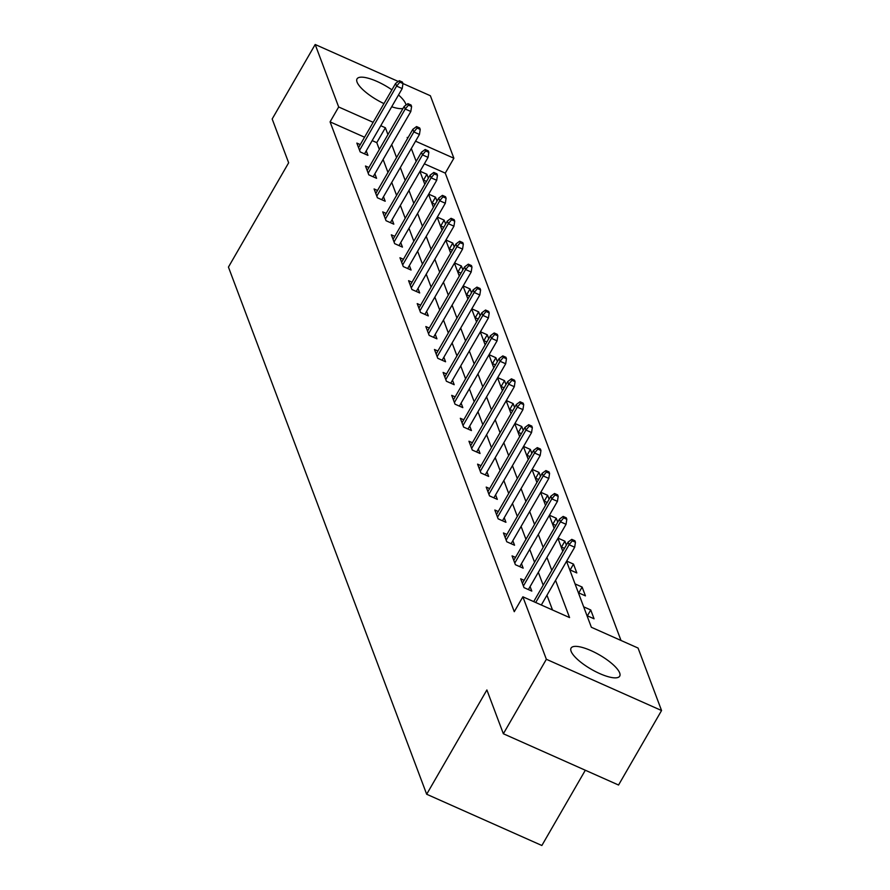 <?xml version="1.0" encoding="UTF-8"?>
<svg xmlns="http://www.w3.org/2000/svg" width="890" height="890" viewBox="0 0 890 890"><rect width="100%" height="100%" fill="white"/><g stroke="black" fill="none" stroke-linecap="round" stroke-linejoin="round"><path stroke-width="1.33" d="M571.113 651.313A28.079 8.255 -150 0 1 571.08 648.076A28.079 8.255 -150 0 1 595.299 652.67A28.079 8.255 -150 0 1 619.674 672.918A28.079 8.255 -150 0 1 619.707 676.155A28.079 8.255 -150 0 1 595.488 671.561A28.079 8.255 -150 0 1 571.113 651.313M383.957 103.596A28.079 8.255 -150 0 1 357.068 82.114A28.079 8.255 -150 0 1 357.035 78.876A28.079 8.255 -150 0 1 391.911 89.834M398.52 94.963A28.079 8.255 -150 0 1 405.64 103.718A28.079 8.255 -150 0 1 405.985 105.076M585.32 770.239L541.865 845.5L426.677 794.247L228.441 267.089L288.649 162.792L272.173 118.993L315.182 44.5L398.275 81.468M364.522 153.848L402.202 88.577L402.97 83.56L402.425 82.091L399.31 80.701L399.866 82.169L430.382 95.753L453.878 158.231L415.552 141.187M621.009 640.466L445.267 173.127L453.878 158.231M566.552 561.301L591.361 627.272L638.063 648.053L661.559 710.531L546.36 659.279L522.875 596.801L569.567 617.571L555.56 580.336M546.36 659.279L503.362 733.76L618.55 785.024L661.559 710.531M445.267 173.127L424.352 163.827M416.743 160.434L415.63 159.944M420.08 171.225L426.9 174.262L428.368 178.167M423.151 179.936L426.488 181.427M428.702 194.154L435.522 197.191L436.99 201.095M431.772 202.864L435.11 204.355M437.324 217.093L444.143 220.13L445.612 224.024M440.394 225.804L443.732 227.284M445.946 240.022L452.776 243.059L454.245 246.964M449.016 248.733L452.354 250.224M454.568 262.951L461.398 265.988L462.867 269.892M457.638 271.661L460.987 273.152M463.201 285.89L470.02 288.927L471.489 292.832M466.26 294.601L469.609 296.081M471.822 308.819L478.642 311.856L480.111 315.761M474.893 317.53L478.23 319.021M480.444 331.759L487.264 334.785L488.732 338.69M483.515 340.47L486.852 341.949M489.066 354.687L495.886 357.724L497.354 361.629M492.137 363.398L495.474 364.878M497.688 377.616L504.519 380.653L505.976 384.558M500.759 386.327L504.096 387.818M506.31 400.556L513.141 403.593L514.609 407.486M509.38 409.267L512.729 410.746M514.943 423.484L521.763 426.521L523.231 430.426M518.002 432.195L521.351 433.686M523.565 446.413L530.384 449.45L531.853 453.355M526.635 455.124L529.973 456.615M532.187 469.353L539.006 472.39L540.475 476.284M535.257 478.064L538.595 479.543M540.808 492.281L547.628 495.318L549.097 499.223M543.879 500.992L547.216 502.483M549.43 515.221L556.261 518.247L557.719 522.152M552.501 523.921L555.838 525.412M558.052 538.15L564.883 541.187L566.351 545.092M561.123 546.861L564.471 548.34M566.674 561.078L573.505 564.115L576.82 572.938L569.745 569.789M575.051 583.907L582.127 587.055L585.442 595.866L578.378 592.729M583.684 606.835L590.749 609.984L594.064 618.806L587 615.658M364.555 137.216L330.079 121.874L514.264 611.697L522.875 596.801M552.512 609.984L546.961 595.232M543.189 585.197L538.339 572.292M534.567 562.258L529.717 549.364M525.946 539.329L521.095 526.435M517.324 516.4L512.473 503.495M508.691 493.461L503.84 480.567M500.069 470.532L495.218 457.638M491.447 447.603L486.596 434.698M482.825 424.664L477.974 411.77M474.203 401.735L469.353 388.83M465.581 378.806L460.731 365.901M456.959 355.867L452.109 342.973M448.326 332.938L443.476 320.033M439.705 309.998L434.854 297.104M431.083 287.07L426.232 274.176M422.461 264.141L417.61 251.236M413.839 241.201L408.988 228.307M405.217 218.273L400.367 205.379M396.584 195.344L391.734 182.439M387.962 172.404L383.112 159.51M379.34 149.476L376.782 142.656L372.165 140.598M360.283 144.614L356.846 143.09L360.172 151.912L367.948 155.372L366.246 150.855M368.905 167.554L365.478 166.018L368.794 174.84L376.57 178.311L374.868 173.784M377.527 190.482L374.1 188.958L377.416 197.78L385.192 201.24L383.501 196.712M386.149 213.411L382.722 211.887L386.038 220.709L393.825 224.169L392.123 219.652M394.771 236.351L391.344 234.827L394.659 243.638L402.447 247.109L400.745 242.581M403.404 259.279L399.966 257.755L403.281 266.577L411.069 270.037L409.367 265.509M412.026 282.219L408.588 280.684L411.903 289.506L419.691 292.966L417.989 288.449M420.647 305.148L417.21 303.624L420.536 312.446L428.312 315.906L426.61 311.378M429.269 328.076L425.843 326.552L429.158 335.374L436.934 338.834L435.243 334.317M437.891 351.016L434.465 349.481L437.78 358.303L445.567 361.774L443.865 357.246M446.513 373.945L443.087 372.421L446.402 381.243L454.189 384.703L452.487 380.175M455.146 396.873L451.708 395.349L455.024 404.171L462.811 407.631L461.109 403.114M463.768 419.813L460.33 418.289L463.646 427.1L471.433 430.571L469.731 426.043M472.39 442.742L468.952 441.218L472.279 450.04L480.055 453.5L478.353 448.972M481.012 465.681L477.585 464.146L480.9 472.968L488.677 476.428L486.975 471.911M489.634 488.61L486.207 487.086L489.522 495.897L497.31 499.368L495.608 494.84M498.255 511.539L494.829 510.014L498.144 518.837L505.932 522.297L504.23 517.78M506.877 534.478L503.451 532.943L506.766 541.765L514.553 545.236L512.851 540.708M515.51 557.407L512.073 555.883L515.388 564.705L523.175 568.165L521.473 563.637M524.132 580.336L520.695 578.812L524.021 587.634L531.797 591.094L530.095 586.577M503.362 733.76L486.886 689.961L426.677 794.247M330.079 121.874L338.678 106.978L315.182 44.5M402.992 108.524A28.079 8.255 -150 0 1 391.711 106.755M387.94 134.579L385.381 127.76L380.764 125.701M373.155 122.319L338.678 106.978M551.789 570.301L546.938 557.396M543.167 547.361L538.317 534.467M534.545 524.433L529.695 511.539M525.923 501.504L521.073 488.599M517.301 478.564L512.451 465.67M508.668 455.636L503.818 442.731M500.047 432.696L495.196 419.802M491.425 409.767L486.574 396.873M482.803 386.839L477.952 373.934M474.181 363.899L469.33 351.005M465.559 340.97L460.709 328.076M456.937 318.041L452.087 305.136M448.304 295.102L443.454 282.208M439.682 272.173L434.832 259.268M431.06 249.244L426.21 236.34M422.439 226.305L417.588 213.411M413.817 203.376L408.966 190.471M405.195 180.436L400.344 167.542M396.562 157.508L391.711 144.614M407.943 137.794L407.175 137.449L407.553 138.473M411.325 148.508L416.175 161.402M419.958 171.436L424.808 184.341M428.58 194.376L433.43 207.27M437.201 217.305L442.052 230.21M445.823 240.244L450.674 253.138M454.445 263.173L459.296 276.067M463.067 286.102L467.918 299.007M471.7 309.041L476.551 321.935M480.322 331.97L485.172 344.864M488.944 354.899L493.794 367.804M497.566 377.838L502.416 390.732M506.188 400.767L511.038 413.661M514.809 423.696L519.66 436.601M523.431 446.635L528.282 459.529M532.064 469.564L536.915 482.469M540.686 492.504L545.537 505.398M549.308 515.432L554.159 528.326M557.93 538.361L562.78 551.266M376.782 142.656L385.381 127.76M423.529 180.103L426.9 174.262M432.151 203.042L435.522 197.191M440.772 225.971L444.143 220.13M449.394 248.9L452.776 243.059M458.027 271.839L461.398 265.988M466.649 294.768L470.02 288.927M475.271 317.697L478.642 311.856M483.893 340.636L487.264 334.785M492.515 363.565L495.886 357.724M501.137 386.494L504.519 380.653M509.759 409.433L513.141 403.593M518.392 432.362L521.763 426.521M527.014 455.302L530.384 449.45M535.635 478.23L539.006 472.39M544.257 501.159L547.628 495.318M552.879 524.099L556.261 518.247M561.501 547.027L564.883 541.187M570.134 569.956L573.505 564.115M578.756 592.896L582.127 587.055M587.378 615.824L590.749 609.984M402.202 88.577L396.595 86.085L359.549 150.265M399.866 82.169L396.595 86.085L395.605 83.438L358.548 147.618M399.31 80.701L395.605 83.438M373.144 176.776L410.824 111.506L405.228 109.014L368.171 173.194M408.488 105.109L411.603 106.489L411.047 105.02L407.932 103.641L408.488 105.109L405.228 109.014L404.227 106.366L367.17 170.546M410.824 111.506L411.603 106.489M407.932 103.641L404.227 106.366M381.766 199.716L419.446 134.446L413.85 131.942L376.793 196.123M417.11 128.038L420.225 129.428L419.668 127.96L416.553 126.569L417.11 128.038L413.85 131.942L412.849 129.306L375.803 193.475M419.446 134.446L420.225 129.428M416.553 126.569L412.849 129.306M390.387 222.645L428.079 157.374L422.472 154.882L385.415 219.062M425.732 150.977L428.847 152.357L428.29 150.888L425.175 149.498L425.732 150.977L422.472 154.882L421.471 152.234L384.424 216.415M428.079 157.374L428.847 152.357M425.175 149.498L421.471 152.234M399.009 245.573L436.701 180.303L431.094 177.811L394.036 241.991M434.353 173.906L437.468 175.286L436.912 173.817L433.797 172.438L434.353 173.906L431.094 177.811L430.104 175.163L393.046 239.343M436.701 180.303L437.468 175.286M433.797 172.438L430.104 175.163M407.642 268.513L445.323 203.243L439.716 200.751L402.669 264.92M442.975 196.835L446.09 198.225L445.534 196.757L442.43 195.366L442.975 196.835L439.716 200.751L438.726 198.103L401.668 262.283M445.323 203.243L446.09 198.225M442.43 195.366L438.726 198.103M416.264 291.442L453.945 226.171L448.338 223.679L411.291 287.859M451.597 219.774L454.712 221.154L454.167 219.685L451.052 218.306L451.597 219.774L448.338 223.679L447.347 221.032L410.29 285.212M453.945 226.171L454.712 221.154M451.052 218.306L447.347 221.032M424.886 314.381L462.566 249.1L456.971 246.608L419.913 310.788M460.23 242.703L463.334 244.094L462.789 242.614L459.674 241.235L460.23 242.703L456.971 246.608L455.969 243.96L418.912 308.14M462.566 249.1L463.334 244.094M459.674 241.235L455.969 243.96M433.508 337.31L471.188 272.04L465.592 269.548L428.535 333.728M468.852 265.632L471.967 267.022L471.411 265.554L468.296 264.163L468.852 265.632L465.592 269.548L464.591 266.9L427.545 331.08M471.188 272.04L471.967 267.022M468.296 264.163L464.591 266.9M442.13 360.239L479.821 294.968L474.214 292.476L437.157 356.656M477.474 288.571L480.589 289.951L480.033 288.482L476.918 287.103L477.474 288.571L474.214 292.476L473.213 289.829L436.167 354.009M479.821 294.968L480.589 289.951M476.918 287.103L473.213 289.829M450.752 383.178L488.443 317.908L482.836 315.405L445.779 379.585M486.096 311.5L489.211 312.891L488.655 311.422L485.54 310.031L486.096 311.5L482.836 315.405L481.846 312.768L444.789 376.937M488.443 317.908L489.211 312.891M485.54 310.031L481.846 312.768M459.374 406.107L497.065 340.837L491.458 338.345L454.401 402.525M494.718 334.44L497.833 335.819L497.276 334.351L494.173 332.96L494.718 334.44L491.458 338.345L490.468 335.697L453.411 399.877M497.065 340.837L497.833 335.819M494.173 332.96L490.468 335.697M468.007 429.036L505.687 363.765L500.08 361.273L463.034 425.453M503.34 357.368L506.455 358.748L505.909 357.279L502.794 355.9L503.34 357.368L500.08 361.273L499.09 358.626L462.032 422.806M505.687 363.765L506.455 358.748M502.794 355.9L499.09 358.626M476.628 451.975L514.309 386.705L508.702 384.202L471.656 448.382M511.973 380.297L515.076 381.688L514.531 380.219L511.416 378.829L511.973 380.297L508.702 384.202L507.712 381.565L470.654 445.745M514.309 386.705L515.076 381.688M511.416 378.829L507.712 381.565M485.25 474.904L522.931 409.634L517.335 407.142L480.277 471.322M520.594 403.237L523.709 404.616L523.153 403.148L520.038 401.757L520.594 403.237L517.335 407.142L516.334 404.494L479.276 468.674M522.931 409.634L523.709 404.616M520.038 401.757L516.334 404.494M493.872 497.844L531.564 432.562L525.957 430.07L488.899 494.25M529.216 426.165L532.331 427.556L531.775 426.076L528.66 424.697L529.216 426.165L525.957 430.07L524.955 427.423L487.909 491.603M531.564 432.562L532.331 427.556M528.66 424.697L524.955 427.423M502.494 520.772L540.186 455.502L534.578 453.01L497.521 517.179M537.838 449.094L540.953 450.485L540.397 449.016L537.282 447.626L537.838 449.094L534.578 453.01L533.577 450.362L496.531 514.542M540.186 455.502L540.953 450.485M537.282 447.626L533.577 450.362M511.116 543.701L548.807 478.431L543.2 475.939L506.143 540.119M546.46 472.034L549.575 473.413L549.019 471.945L545.904 470.565L546.46 472.034L543.2 475.939L542.21 473.291L505.153 537.471M548.807 478.431L549.575 473.413M545.904 470.565L542.21 473.291M519.749 566.641L557.429 501.359L551.822 498.867L514.776 563.047M555.082 494.962L558.197 496.353L557.641 494.873L554.537 493.494L555.082 494.962L551.822 498.867L550.832 496.22L513.775 560.4M557.429 501.359L558.197 496.353M554.537 493.494L550.832 496.22M528.371 589.569L566.051 524.299L560.444 521.807L523.398 585.987M563.704 517.891L566.819 519.282L566.274 517.813L563.159 516.423L563.704 517.891L560.444 521.807L559.454 519.159L522.397 583.339M566.051 524.299L566.819 519.282M563.159 516.423L559.454 519.159M541.32 605.011L574.673 547.228L569.077 544.736L535.713 602.508M572.337 540.831L575.452 542.21L574.895 540.742L571.781 539.362L572.337 540.831L569.077 544.736L568.076 542.088L533.711 601.618M574.673 547.228L575.452 542.21M571.781 539.362L568.076 542.088"/></g></svg>
